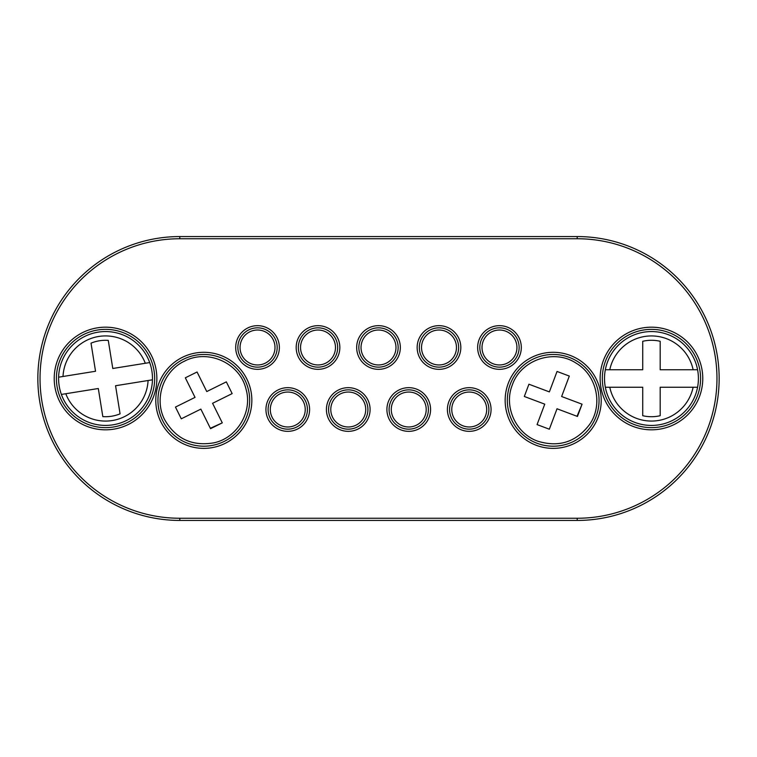 <?xml version="1.0" encoding="UTF-8"?>
<svg xmlns="http://www.w3.org/2000/svg" width="757" height="757" viewBox="0 0 757 757"><rect width="100%" height="100%" fill="white"/><g stroke="black" fill="none" stroke-linecap="round" stroke-linejoin="round"><path stroke-width="1.14" d="M179.787 236.562L577.212 236.562A141.938 141.938 0 0 1 719.15 378.5A141.938 141.938 0 0 1 577.212 520.438L179.787 520.438A141.938 141.938 0 0 1 37.85 378.5A141.938 141.938 0 0 1 179.787 236.562L179.787 238.748A139.752 139.752 0 0 0 40.036 378.5A139.752 139.752 0 0 0 179.787 518.252L577.212 518.252A139.752 139.752 0 0 0 716.964 378.5A139.752 139.752 0 0 0 577.212 238.748L179.787 238.748M702.77 378.5A51.315 51.315 0 0 1 625.802 422.945A51.315 51.315 0 0 1 625.802 334.055A51.315 51.315 0 0 1 702.77 378.5M601.228 400.339A48.041 48.041 0 0 1 529.171 441.937A48.041 48.041 0 0 1 529.171 358.733A48.041 48.041 0 0 1 601.228 400.339M251.844 400.339A48.041 48.041 0 0 1 179.787 441.937A48.041 48.041 0 0 1 179.787 358.733A48.041 48.041 0 0 1 251.844 400.339M156.86 378.5A51.315 51.315 0 0 1 79.882 422.945A51.315 51.315 0 0 1 79.882 334.055A51.315 51.315 0 0 1 156.86 378.5M491.066 409.509A21.839 21.839 0 0 1 458.316 428.415A21.839 21.839 0 0 1 458.316 390.593A21.839 21.839 0 0 1 491.066 409.509M521.308 347.491A21.839 21.839 0 0 1 488.558 366.407A21.839 21.839 0 0 1 488.558 328.585A21.839 21.839 0 0 1 521.308 347.491M460.824 347.491A21.839 21.839 0 0 1 428.065 366.407A21.839 21.839 0 0 1 428.065 328.585A21.839 21.839 0 0 1 460.824 347.491M430.582 409.509A21.839 21.839 0 0 1 397.822 428.415A21.839 21.839 0 0 1 397.822 390.593A21.839 21.839 0 0 1 430.582 409.509M370.097 409.509A21.839 21.839 0 0 1 337.338 428.415A21.839 21.839 0 0 1 337.338 390.593A21.839 21.839 0 0 1 370.097 409.509M400.339 347.491A21.839 21.839 0 0 1 367.58 366.407A21.839 21.839 0 0 1 367.58 328.585A21.839 21.839 0 0 1 400.339 347.491M339.846 347.491A21.839 21.839 0 0 1 307.096 366.407A21.839 21.839 0 0 1 307.096 328.585A21.839 21.839 0 0 1 339.846 347.491M309.604 409.509A21.839 21.839 0 0 1 276.854 428.415A21.839 21.839 0 0 1 276.854 390.593A21.839 21.839 0 0 1 309.604 409.509M279.361 347.491A21.839 21.839 0 0 1 246.612 366.407A21.839 21.839 0 0 1 246.612 328.585A21.839 21.839 0 0 1 279.361 347.491M700.585 378.5A49.129 49.129 0 0 0 626.891 335.947A49.129 49.129 0 0 0 626.891 421.053A49.129 49.129 0 0 0 700.585 378.5M154.674 378.5A49.129 49.129 0 0 0 80.98 335.947A49.129 49.129 0 0 0 80.98 421.053A49.129 49.129 0 0 0 154.674 378.5M488.88 409.509A19.654 19.654 0 0 0 459.404 392.486A19.654 19.654 0 0 0 459.404 426.532A19.654 19.654 0 0 0 488.88 409.509M428.396 409.509A19.654 19.654 0 0 0 398.92 392.486A19.654 19.654 0 0 0 398.92 426.532A19.654 19.654 0 0 0 428.396 409.509M367.911 409.509A19.654 19.654 0 0 0 338.426 392.486A19.654 19.654 0 0 0 338.426 426.532A19.654 19.654 0 0 0 367.911 409.509M307.418 409.509A19.654 19.654 0 0 0 277.942 392.486A19.654 19.654 0 0 0 277.942 426.532A19.654 19.654 0 0 0 307.418 409.509M277.176 347.491A19.654 19.654 0 0 0 247.7 330.468A19.654 19.654 0 0 0 247.7 364.514A19.654 19.654 0 0 0 277.176 347.491M337.669 347.491A19.654 19.654 0 0 0 308.184 330.468A19.654 19.654 0 0 0 308.184 364.514A19.654 19.654 0 0 0 337.669 347.491M398.154 347.491A19.654 19.654 0 0 0 368.678 330.468A19.654 19.654 0 0 0 368.678 364.514A19.654 19.654 0 0 0 398.154 347.491M458.638 347.491A19.654 19.654 0 0 0 429.162 330.468A19.654 19.654 0 0 0 429.162 364.514A19.654 19.654 0 0 0 458.638 347.491M519.132 347.491A19.654 19.654 0 0 0 489.647 330.468A19.654 19.654 0 0 0 489.647 364.514A19.654 19.654 0 0 0 519.132 347.491M599.052 400.339A45.855 45.855 0 0 0 530.26 360.625A45.855 45.855 0 0 0 530.26 440.054A45.855 45.855 0 0 0 599.052 400.339M249.668 400.339A45.855 45.855 0 0 0 180.876 360.625A45.855 45.855 0 0 0 180.876 440.054A45.855 45.855 0 0 0 249.668 400.339M512.309 384.972C520.835 359.812 554.124 348.475 576.238 363.237C596.8 375.235 603.301 405.033 589.571 424.497C576.172 442.069 558.912 447.633 537.801 441.208C515.782 433.562 503.537 406.604 512.309 384.972M537.073 424.601L549.336 429.21L557.02 408.771L577.459 416.454L582.067 404.191L561.628 396.507L569.311 376.068L557.048 371.46L549.364 391.899L528.925 384.215L524.317 396.479L544.756 404.162L537.073 424.601L549.336 429.21L557.02 408.771M528.925 384.215L524.317 396.479L544.756 404.162L544.444 405.004M577.042 416.293L582.067 404.191L561.628 396.507L569.311 376.068L557.048 371.46L549.364 391.899L548.532 391.587M660.189 387.234L697.585 387.234A46.953 46.953 0 0 0 697.585 369.766L660.189 369.766L660.189 341.293A38.21 38.21 0 0 0 642.721 341.293L642.721 369.766L605.326 369.766A46.953 46.953 0 0 1 697.585 369.766L693.128 369.766A42.581 42.581 0 0 0 609.782 369.766L605.326 369.766A46.953 46.953 0 0 0 605.326 387.234L642.721 387.234L642.721 415.707A38.21 38.21 0 0 0 660.189 415.707L660.189 387.234M697.585 387.234A46.953 46.953 0 0 1 605.326 387.234L609.782 387.234A42.581 42.581 0 0 0 693.128 387.234L697.585 387.234A46.953 46.953 0 0 1 605.326 387.234M115.556 385.739L152.469 379.806A46.953 46.953 0 0 0 149.706 362.565L112.784 368.489L108.27 340.385A38.21 38.21 0 0 0 91.02 343.158L95.533 371.261L58.611 377.194A46.953 46.953 0 0 1 149.706 362.565L145.306 363.265A42.581 42.581 0 0 0 63.011 376.484L58.611 377.194A46.953 46.953 0 0 0 61.383 394.435L98.306 388.511L102.82 416.615A38.21 38.21 0 0 0 120.07 413.842L115.556 385.739M152.469 379.806A46.953 46.953 0 0 1 61.383 394.435L65.783 393.735A42.581 42.581 0 0 0 148.079 380.516L152.469 379.806A46.953 46.953 0 0 1 61.383 394.435M184.415 361.203C207.815 348.636 239.884 363.067 245.968 388.947C252.81 411.751 237.225 437.962 213.909 442.826C192.127 446.516 175.709 438.814 164.666 419.709C153.794 399.09 163.238 371.025 184.415 361.203M175.463 407.077L181.283 418.81L200.851 409.111L210.55 428.68L222.284 422.86L212.585 403.292L232.153 393.602L226.334 381.859L206.765 391.558L197.066 371.99L185.333 377.809L195.032 397.378L175.463 407.077L181.283 418.81L200.851 409.111M197.066 371.99L185.333 377.809L195.032 397.378L194.227 397.775M210.342 428.273L222.284 422.86L212.585 403.292L232.153 393.602L226.334 381.859L206.765 391.558L206.368 390.754M274.999 347.491A17.468 17.468 0 0 0 248.788 332.361A17.468 17.468 0 0 0 248.788 362.622A17.468 17.468 0 0 0 274.999 347.491M335.256 344.719A17.468 17.468 0 0 0 306.992 333.941A17.468 17.468 0 0 0 311.789 363.814A17.468 17.468 0 0 0 335.256 344.719M395.258 342.552A17.468 17.468 0 0 0 365.839 335.455A17.468 17.468 0 0 0 374.403 364.477A17.468 17.468 0 0 0 395.258 342.552M455.212 341.01A17.468 17.468 0 0 0 425.264 336.685A17.468 17.468 0 0 0 436.496 364.779A17.468 17.468 0 0 0 455.212 341.01M515.318 340.139A17.468 17.468 0 0 0 485.18 337.452A17.468 17.468 0 0 0 497.926 364.893A17.468 17.468 0 0 0 515.318 340.139M303.538 401.995A17.468 17.468 0 0 0 273.381 399.601A17.468 17.468 0 0 0 286.392 426.92A17.468 17.468 0 0 0 303.538 401.995M364.325 402.648A17.468 17.468 0 0 0 334.282 399.024A17.468 17.468 0 0 0 346.167 426.853A17.468 17.468 0 0 0 364.325 402.648M425.377 404.181A17.468 17.468 0 0 0 395.807 397.766A17.468 17.468 0 0 0 405.042 426.579A17.468 17.468 0 0 0 425.377 404.181M486.448 406.566A17.468 17.468 0 0 0 458.07 396.072A17.468 17.468 0 0 0 463.17 425.888A17.468 17.468 0 0 0 486.448 406.566M577.212 236.562L577.212 238.748M179.787 518.252L179.787 520.438M577.212 520.438L577.212 518.252"/></g></svg>
